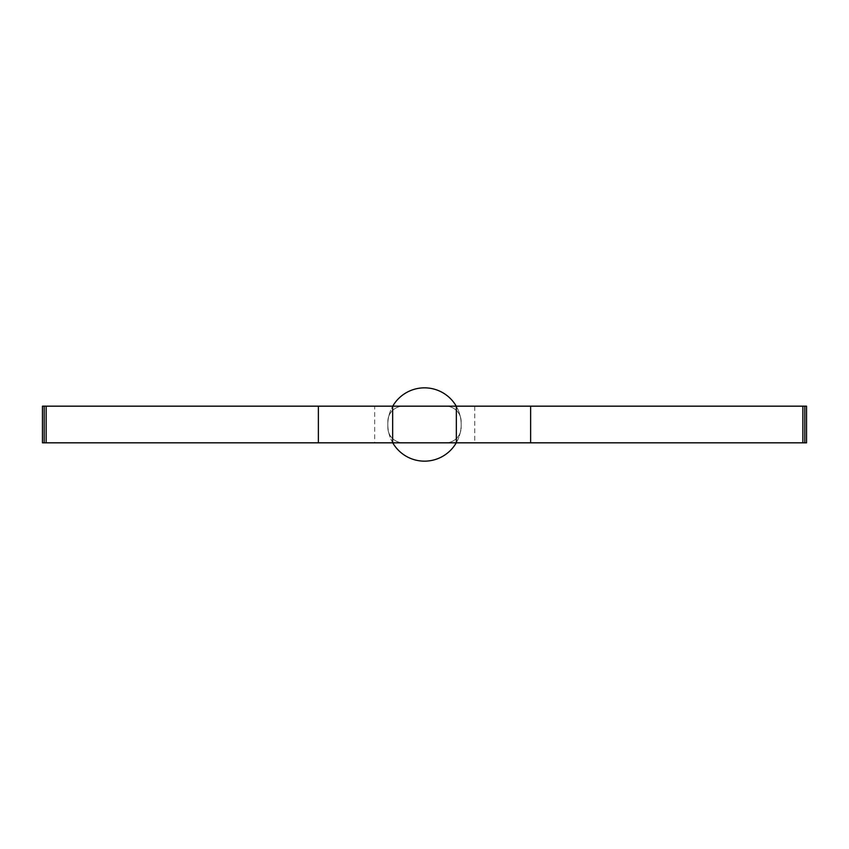 <?xml version="1.0" encoding="UTF-8"?>
<svg xmlns="http://www.w3.org/2000/svg" width="849" height="849" viewBox="0 0 849 849"><rect width="100%" height="100%" fill="white"/><g stroke="black" fill="none" stroke-linecap="round" stroke-linejoin="round"><path stroke-width="0.64" stroke-dasharray="4.25 3.18" d="M806.55 442.828L474.75 442.828L474.75 406.172L806.55 406.172M474.75 442.828L374.696 442.828L374.696 406.172L474.75 406.172M374.696 442.828L42.45 442.828M44.212 442.828L44.212 406.172L374.696 406.172M42.45 406.172L44.212 406.172M804.64 442.828L804.64 406.172M392.747 442.828A36.666 36.666 0 0 1 392.747 406.172M424.5 461.166A36.666 36.666 0 0 1 387.834 424.5A36.666 36.666 0 0 1 424.5 387.834A36.666 36.666 0 0 1 461.166 424.5A36.666 36.666 0 0 1 424.5 461.166M456.253 442.828A36.666 36.666 0 0 0 460.254 432.608A15.441 15.441 0 0 0 461.166 427.397L461.166 424.5A36.666 36.666 0 0 1 460.254 432.608A15.441 15.441 0 0 1 445.725 442.828L403.275 442.828A15.441 15.441 0 0 1 387.834 427.397L387.834 421.603A15.441 15.441 0 0 1 403.275 406.172L445.725 406.172L403.275 406.172A15.441 15.441 0 0 0 387.834 421.603L387.834 427.397A15.441 15.441 0 0 0 403.275 442.828L445.725 442.828A15.441 15.441 0 0 0 461.166 427.397L461.166 421.603A15.441 15.441 0 0 0 445.725 406.172A15.441 15.441 0 0 1 460.254 416.392A36.666 36.666 0 0 1 461.166 424.5L461.166 421.603A15.441 15.441 0 0 0 460.254 416.392A36.666 36.666 0 0 0 456.253 406.172"/><path stroke-width="1.27" d="M806.55 442.828L806.55 406.172L42.45 406.172L42.45 442.828L806.55 442.828L806.55 406.172M42.45 442.828L42.45 406.172M318.375 442.828L318.375 406.172M392.663 442.828L392.663 406.172M46.133 442.828L46.133 406.172M44.201 442.828L44.201 406.172M456.338 442.828L456.338 406.172M530.625 442.828L530.625 406.172M456.253 442.828A36.666 36.666 0 0 1 392.747 442.828M392.747 406.172A36.666 36.666 0 0 1 456.253 406.172M804.799 442.828L804.799 406.172M802.878 442.828L802.878 406.172"/></g></svg>
